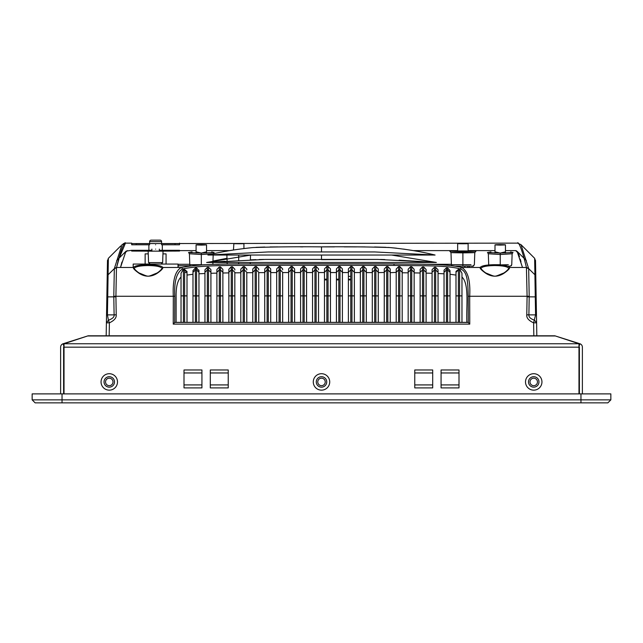 <?xml version="1.0" encoding="UTF-8"?>
<svg xmlns="http://www.w3.org/2000/svg" width="643" height="643" viewBox="0 0 643 643"><rect width="100%" height="100%" fill="white"/><g stroke="black" fill="none" stroke-linecap="round" stroke-linejoin="round"><path stroke-width="0.96" d="M535.884 282.06L536.6 322.826L534.558 320.214C530.596 318.872 528.707 317.095 528.892 314.877L535.579 314.877L533.61 322.834L533.835 335.799L536.825 335.799L88.163 335.799L554.837 335.799L536.825 335.799L536.6 322.834L533.61 322.834C528.667 320.568 526.392 317.899 526.778 314.821L528.892 314.877L529.205 296.254L528.667 268.637L521.015 244.678M201.315 244.589C194.564 244.742 194.564 244.911 201.315 245.096C194.564 244.911 194.564 244.742 201.315 244.589C194.564 244.742 194.564 244.911 201.315 245.096C208.067 244.911 208.067 244.742 201.315 244.589C208.067 244.742 208.067 244.911 201.315 245.096M238.698 243.568C231.954 243.625 231.954 243.689 238.698 243.761C245.449 243.689 245.449 243.625 238.698 243.568C231.954 243.625 231.954 243.689 238.698 243.761C245.449 243.689 245.449 243.625 238.698 243.568M462.888 243.568C456.136 243.625 456.136 243.689 462.888 243.761C469.639 243.689 469.639 243.625 462.888 243.568C456.136 243.625 456.136 243.689 462.888 243.761C469.639 243.689 469.639 243.625 462.888 243.568M500.23 244.589C493.478 244.742 493.478 244.911 500.23 245.096C493.478 244.911 493.478 244.742 500.23 244.589C493.478 244.742 493.478 244.911 500.23 245.096C506.981 244.911 506.981 244.742 500.23 244.589C506.981 244.742 506.981 244.911 500.23 245.096M481.036 268.517L481.052 268.316C482.137 266.628 486.743 265.704 494.869 265.543C502.93 265.688 507.536 266.612 508.685 268.316L508.709 268.509C509.714 267.319 507.616 270.647 503.839 273.002C493.06 277.205 496.734 277.254 485.899 273.002C482.29 270.775 479.935 267.239 481.036 268.509L481.036 268.509M233.473 249.982L233.859 243.625M233.883 243.625L235.796 243.584M236.696 243.576L238.328 243.568M457.655 251.405L457.655 243.657L459.986 243.584M460.886 243.576L462.51 243.568M134.291 268.517L134.315 268.316C135.392 266.628 139.997 265.704 148.131 265.543C156.185 265.688 160.798 266.612 161.948 268.316L161.964 268.509C162.968 267.319 160.871 270.647 157.093 273.002C146.315 277.205 149.996 277.254 139.161 273.002C135.552 270.775 133.189 267.239 134.291 268.509L134.291 268.509M460.356 268.935C467.26 271.169 467.919 281.095 468.217 296.286L468.289 322.424L469.76 324.128L173.24 324.128L174.711 322.424L174.783 296.286C174.052 281.369 176.672 272.246 182.644 268.935C207.673 263.734 251.421 266.041 285.339 265.246L393.974 265.398C416.688 265.905 445.736 264.932 460.356 268.935L461.602 267.472C445.8 263.461 416.76 264.442 394.03 263.927L285.323 263.783C251.204 264.57 208.123 262.272 181.398 267.472L182.644 268.935M155.606 244.782C146.925 244.782 146.925 244.782 155.606 244.782C164.278 244.782 164.278 244.782 155.606 244.782M148.879 250.312L151.869 250.312L148.131 250.312L148.879 250.312L148.879 244.782L131.686 244.782L131.686 243.584L517.543 243.134C517.543 241.768 520.517 242.781 526.432 267.472L509.586 267.472C508.444 265.784 503.541 264.86 494.869 264.699C486.47 264.812 481.567 265.744 480.16 267.472L461.602 267.472C467.823 270.848 470.523 280.444 469.695 296.262L527.091 296.262L526.432 267.472L528.546 268.308M126.124 251.124L131.686 250.312L131.686 251.059L148.155 251.14L148.557 262.617L162.647 262.617L163.073 250.312L159.335 250.312L163.073 250.312L163.049 251.14L148.155 251.14L148.131 250.312L148.155 251.14L131.686 251.059L131.686 250.312L148.131 250.312M155.606 249.114C150.783 249.114 150.783 249.114 155.606 249.114C160.42 249.114 160.42 249.114 155.606 249.114M462.888 251.437L462.888 252.876C478.239 252.659 478.239 252.49 462.888 252.377C447.536 252.49 447.536 252.659 462.888 252.876L462.888 264.707L451.402 264.707L450.984 252.578L449.819 251.188L462.888 251.437C480.096 251.22 480.096 251.051 462.888 250.939C445.647 251.051 445.647 251.22 462.888 251.437L475.957 251.188L474.791 252.578L475.957 251.188M451.41 264.707A1.495 1.495 -0 0 0 451.772 265.631M455.718 266.154L462.888 266.154L462.888 264.707L470.998 264.707M196.083 251.799L201.315 253.085L188.536 252.49L189.412 253.76L201.315 254.524L201.315 264.707L189.789 264.707L190.256 265.744L178.023 265.744M493.398 264.715L488.736 264.964M494.997 251.799L500.23 253.085L487.45 252.49L488.326 253.76L500.23 254.524L500.23 264.707L496.316 264.715M118.955 258.968L116.455 267.818L115.909 296.262L173.305 296.262C172.541 280.244 175.242 270.647 181.398 267.472L162.84 267.472C161.706 265.784 156.804 264.86 148.131 264.699C139.724 264.82 134.821 265.744 133.414 267.472L116.568 267.472C122.483 242.781 125.457 241.768 125.457 243.134L131.686 243.134L131.686 243.584L131.686 243.134M435.086 255.038C421.663 251.718 406.617 249.227 389.947 247.563C368.222 246.848 345.412 246.615 321.5 246.872C297.5 246.607 274.649 246.848 252.94 247.571C236.319 249.235 221.313 251.726 207.914 255.038L435.086 255.038L374.853 251.943L268.147 251.943L207.914 255.038M508.685 268.316L509.586 267.472C509.827 268.549 507.914 270.51 503.839 273.355C497.891 277.125 491.911 277.125 485.907 273.355C481.615 270.301 479.694 268.34 480.16 267.472L481.052 268.316M517.623 243.142L521.039 244.71L534.63 258.293L535.515 260.978M179.518 243.134L179.518 243.584L161.578 243.657M149.626 243.657L136.171 243.657L136.171 244.782L136.171 243.657M131.96 243.609L131.686 244.782L131.686 243.584M116.455 267.818L114.333 268.637L121.969 244.694L125.457 243.134L119.204 258.028M256.075 247.354L264.795 247.041M270.028 246.96L277.8 246.912M300.482 246.872L302.901 246.872M321.5 251.943L321.5 246.872L334.456 246.872M344.166 246.872L356.455 246.888M360.337 246.896L365.055 246.912M374.588 246.984L386.017 247.306M387.882 247.41L389.811 247.555M390.719 247.627L396.498 248.19M403.482 249.074L413.272 250.609L457.655 250.609M175.033 243.657L175.033 244.782L179.518 244.782L179.518 243.584M161.948 268.316L162.84 267.472C163.081 268.549 161.168 270.51 157.093 273.355C151.145 277.125 145.165 277.125 139.161 273.355C134.869 270.301 132.956 268.34 133.414 267.472L134.315 268.316M526.545 267.818L528.667 268.637L534.92 274.762L534.646 259M526.778 314.821L527.091 296.262L529.205 296.254M108.354 259L108.08 274.77L114.333 268.637L113.795 296.254L115.909 296.262L116.222 314.821C116.552 317.867 114.269 320.544 109.39 322.834L109.165 335.799M175.033 244.782L162.325 244.782L162.325 250.312M468.289 322.424L174.711 322.424M466.89 322.352C466.103 306.751 469.511 283.876 461.971 277.061L461.971 273.235L460.083 269.988L458.387 269.481L455.991 271.41L455.991 322.352L458.387 322.352L458.387 295.852L459.584 295.852L459.584 322.352L461.971 322.352L461.971 273.235M455.991 271.82L455.991 271.41M455.991 275.075L450.02 274.264M444.04 273.91L444.04 295.893L446.427 295.852L446.427 269.939L447.624 269.939L450.02 272.278L450.02 270.607L447.624 267.954L447.624 322.352L450.02 322.352L450.02 270.824M447.624 267.954L446.427 267.858L444.04 270.14L444.04 322.352L446.427 322.352L446.427 295.852L450.02 295.893L450.02 291.633M444.04 271.306L444.04 295.893M444.04 273.805L438.06 273.5M432.08 292.517L432.08 295.893L434.475 295.852L434.475 269.939L435.665 269.939L438.06 272.278L438.06 269.827L435.665 267.303L435.665 322.352L438.06 322.352L438.06 270.277M435.665 267.303L434.475 267.263L432.08 269.626L432.08 322.352L434.475 322.352L434.475 295.852L438.06 295.893M432.08 271.153L432.08 295.893M432.08 273.283L426.1 273.122M420.128 295.394L420.128 295.893L422.515 295.852L422.515 269.939L423.713 269.939L426.108 272.278L426.1 269.457L423.713 266.974L423.713 322.352L426.1 322.352L426.1 270.012M423.713 266.974L422.515 266.949L420.128 269.345L420.128 322.352L422.515 322.352L422.515 295.852L426.1 295.893M420.128 271.097L420.128 295.893M420.128 273.002L414.148 272.905M411.753 266.773L410.555 266.757L408.168 269.168L408.168 295.893L410.555 295.852L410.555 269.939L411.753 269.939L414.148 272.278L414.14 269.24L411.753 266.773L411.753 322.352L414.148 322.352L414.148 269.859M410.555 266.757L410.555 269.939L408.168 272.286L408.168 269.168L408.168 271.073M408.168 272.833L402.188 272.769L402.188 322.352L402.188 269.763M399.793 266.644L399.801 269.939L402.196 272.278L402.188 269.096L399.793 266.644L398.604 266.636L396.209 269.055L396.209 322.352L398.604 322.352L398.604 266.636M387.842 266.564L386.644 266.556L384.257 268.983L384.257 295.893L390.237 295.893L390.229 269.007L387.842 266.564L387.842 322.352L390.237 322.352L390.237 272.68L396.209 272.383M396.209 271.258L396.209 295.893L402.188 295.893M386.644 266.556L386.644 269.939L384.257 272.286L384.257 322.352L386.644 322.352L386.644 269.939L387.842 269.939L390.237 272.278L390.229 269.69M384.257 272.278L384.257 271.193M372.297 275.156L372.297 295.893L378.277 295.893L378.277 268.959L375.882 266.507L375.882 322.352L378.277 322.352L378.277 272.616L384.257 272.471M375.882 266.507L374.692 266.507L372.297 268.935L372.297 322.352L374.692 322.352L374.692 269.939L375.89 269.939L378.277 272.278L378.277 269.642M374.692 266.507L374.692 269.939L372.297 272.286L372.297 268.927L372.297 271.073M372.297 272.592L366.317 272.576L366.317 322.352L366.317 269.618M360.345 273.404L360.345 295.893L362.732 295.852L362.732 266.467L363.922 266.467L366.317 268.903L366.325 272.278L363.93 269.939L363.93 295.852L366.317 295.893M362.732 266.467L360.345 268.903L360.345 322.352L362.732 322.352L362.732 295.852L363.93 295.852L363.93 322.352L366.317 322.352M360.345 271.008L360.345 295.893M360.345 272.56L354.365 272.552L354.365 322.352L354.365 269.602M351.97 266.443L351.97 269.939L354.365 272.278L354.357 268.878L351.97 266.443L350.781 266.443L348.385 268.878L348.385 322.352L350.773 322.352L350.773 295.852L348.385 295.893L348.385 271.033M348.385 272.544L342.406 272.536L348.385 272.568M336.426 273.653L336.426 322.352L338.821 322.352L338.821 269.939L340.018 269.939L342.414 272.278L342.406 268.862L340.018 266.427L340.018 322.352L342.406 322.352L342.406 269.594M340.018 266.427L338.821 266.435L336.426 268.87L336.426 322.352M336.426 271.024L336.426 295.893L342.406 295.893M336.426 272.528L330.454 272.528M328.059 266.427L326.869 266.427L324.474 268.87L324.474 322.352L326.861 322.352L326.861 269.939L328.059 269.939L330.454 272.278L330.446 268.854L328.059 266.427L328.059 322.352L330.454 322.352L330.446 269.594M326.869 266.427L326.861 269.939L324.474 272.286L324.474 268.862L324.474 271.024M324.474 272.528L318.526 272.528M318.526 269.851L318.526 268.854L316.139 266.427L314.949 266.427L312.546 268.87L312.546 272.528L306.574 272.528M306.574 269.851L306.566 268.854L304.187 266.427L302.998 266.435L300.586 268.878L300.594 272.536L294.615 272.544L294.615 322.352L292.227 322.352L292.227 295.852L294.615 295.893L294.615 272.278L292.227 269.939L292.227 295.852L291.03 295.852L291.038 266.451L288.635 268.895L288.635 272.552L282.655 272.56L282.655 322.352L280.268 322.352L280.268 295.852L282.655 295.893L282.663 272.278L280.268 269.939L280.268 295.852L279.07 295.852L279.07 266.475L276.675 268.919L276.683 272.576L270.703 272.592M294.615 269.859L294.623 272.278L294.615 268.887L292.227 266.443L291.038 266.451M282.655 269.875L282.655 268.887L280.268 266.467L279.07 266.475M270.703 269.891L270.703 268.919L268.308 266.499L267.118 266.507L264.723 268.959L264.723 272.616L258.743 272.64L258.743 322.352L256.356 322.352L256.356 295.852L258.743 295.893L258.751 272.278L256.356 269.939L256.356 295.852L255.158 295.852L255.158 266.564L252.763 269.015L252.763 272.68L246.791 272.72L246.791 322.352L244.396 322.352L244.396 295.852L246.791 295.893L246.791 272.278L244.396 269.939L244.396 295.852L243.199 295.852L243.199 266.652L240.804 269.112L240.812 272.769L234.832 272.833M258.743 269.923L258.743 268.975L256.348 266.556L255.158 266.564M246.791 269.972L246.783 269.047L244.396 266.636L243.199 266.652M234.832 270.044L234.832 269.16L232.453 266.757L231.255 266.781L228.852 269.248L228.852 272.905L222.872 273.002M222.872 270.148L222.872 269.329L220.485 266.949L219.287 266.974L216.892 269.465L216.9 273.122L210.92 273.283L210.92 322.352L208.525 322.352L208.525 295.852L210.92 295.893L210.92 322.352M210.92 270.333L210.92 269.618L208.525 267.263L207.335 267.303L204.94 269.835L204.94 273.5L198.96 273.805M198.96 270.671L196.573 267.858L195.376 267.954L192.98 270.607L192.98 274.264L187.009 275.075M187.009 271.571L184.613 269.481L182.917 269.988L181.029 273.235L181.029 277.061C177.548 280.42 175.909 286.987 176.11 296.769L176.11 322.352M527.091 296.833L535.265 296.889L534.92 274.762L535.796 276.795L535.523 261.058L534.63 258.301M106.433 321.347L106.175 335.799M116.222 314.821L114.108 314.877C114.398 316.991 112.509 318.767 108.442 320.214L109.39 322.834L106.4 322.834L107.116 282.06M113.795 296.254L114.108 314.877L107.421 314.877L107.735 296.889L115.909 296.833M120.739 245.931L108.37 258.301L107.477 261.05L107.204 276.795L107.494 260.359M108.08 274.77L107.204 276.795L106.859 296.841L107.735 296.889L108.08 274.77M408.168 272.286L408.168 322.352L410.555 322.352L410.555 295.852L414.148 295.893M396.209 272.286L398.604 269.939L399.801 269.939L399.801 322.352L402.188 322.352M354.365 295.893L350.773 295.852L350.773 269.939L351.97 269.939L351.97 322.352L354.365 322.352M316.139 266.427L316.139 269.939L318.534 272.278L318.526 295.893L316.139 295.852L316.139 322.352L318.526 322.352L318.526 272.568L324.474 272.568M312.546 272.528L312.546 322.352L314.941 322.352L314.949 266.427M304.187 266.427L304.179 269.939L306.574 272.278L306.566 268.854L306.574 295.893L304.179 295.852L304.179 322.352L306.574 322.352L306.574 272.568L312.546 272.568M300.594 322.352L300.594 295.893L300.594 322.352L302.982 322.352L302.998 266.435M288.635 272.552L288.635 322.352L291.03 322.352L291.03 295.852L288.635 295.893L288.635 268.895M276.683 272.576L276.683 322.352L279.07 322.352L279.07 295.852L276.683 295.893L276.675 268.919M268.308 266.499L268.308 322.352L270.703 322.352L270.703 274.336M264.723 272.616L264.723 322.352L267.118 322.352L267.118 266.507M252.763 322.352L255.158 322.352L255.158 295.852L252.763 295.893L252.763 322.352L252.763 269.015M240.812 272.769L240.812 322.352L243.199 322.352L243.199 295.852L240.812 295.893L240.804 269.112M232.453 266.757L232.444 322.352L234.832 322.352L234.832 274.32M228.852 272.905L228.852 322.352L231.247 322.352L231.255 266.781M220.485 266.949L220.485 322.352L222.872 322.352L222.872 274.722M216.9 322.352L216.9 295.893L216.9 322.352L219.287 322.352L219.287 266.974M204.94 273.5L204.94 322.352L207.335 322.352L207.335 267.303M196.573 267.858L196.573 322.352L198.96 322.103M192.98 322.352L192.98 295.893L192.98 322.352L195.376 322.352L195.376 267.954M181.029 277.061L181.029 322.352L183.416 322.352L183.416 295.852L184.613 295.852L184.613 322.352L187.009 322.352L187.009 275.325M181.029 273.235L181.029 322.352M181.029 295.893L183.416 295.852L183.416 269.787M182.917 269.988L184.613 269.939L184.613 269.481M192.98 274.264L192.98 274.778M198.96 322.352L198.96 295.893L192.98 295.893L192.988 272.278L195.376 269.931L196.573 269.939L198.96 272.278L198.96 270.132L198.96 295.893L198.96 274.497M216.9 273.122L216.9 274.85M252.763 272.68L252.763 275.051M294.615 272.568L300.594 272.568L300.594 274.882M372.297 273.516L372.297 274.593M384.257 272.64L384.257 284.937M396.209 272.72L396.209 273.653M396.209 280.051L396.209 322.352M408.168 273.918L408.168 286.014M420.128 278.909L420.128 288.554M432.08 273.613L432.08 286.456M455.991 275.172L455.991 285.878M450.02 284.053L450.02 275.003M459.584 269.787L458.387 269.939L458.387 269.481M461.971 285.347L461.971 277.061M536.141 296.841L535.265 296.889L535.579 314.877L536.455 314.821L535.506 260.359M536.6 322.826L536.559 320.841M536.559 320.672L536.527 318.695M536.519 318.309L536.495 316.983M536.141 296.849L535.796 276.795M107.51 260.688L107.333 269.377M106.545 314.821L107.421 314.877L108.442 320.214L106.4 322.834L106.859 296.841M106.4 322.826L106.416 322.239M163.073 250.312L179.518 250.312L179.518 251.059L179.518 250.609L196.083 250.609M348.385 273.653L348.385 322.352M324.474 273.653L324.474 280.991M324.474 282.566L324.474 285.645M324.474 290.435L324.474 293.626M192.988 272.278L192.98 270.607M187.009 271.41L187.009 295.893L184.613 295.852L184.613 269.939L187.009 272.278L187.009 271.41L187.009 295.893M204.94 322.352L204.94 269.835M216.9 272.278L219.287 269.931L220.485 269.939L222.88 272.278L222.872 269.329L222.872 295.893L216.9 295.893L216.892 269.465M208.525 267.263L208.525 269.939L210.92 272.278L210.92 269.618L210.92 295.893M228.852 322.352L228.852 269.248M240.812 322.352L240.812 295.893M234.84 272.278L234.832 322.352M264.723 322.352L264.723 268.959M276.683 322.352L276.683 295.893M264.723 272.278L267.118 269.931L268.316 269.939L270.703 272.278L270.695 268.919L270.703 322.352M288.635 322.352L288.635 295.893M163.049 251.14L179.518 251.035L163.049 251.14M318.526 295.893L318.526 322.352M312.546 322.352L312.546 268.87M306.574 295.893L306.574 322.352M300.594 272.278L302.982 269.931L304.179 269.939L304.179 295.852L300.594 295.893L300.586 268.878M244.396 266.636L244.396 269.939L243.199 269.931L240.812 272.278M256.348 266.556L256.356 269.939L255.158 269.931L252.771 272.278M280.268 266.467L280.268 269.939L279.07 269.931L276.683 272.278M363.922 266.467L363.93 269.939L362.732 269.939L360.345 272.286M420.128 272.286L422.515 269.939L422.515 266.949M432.08 272.286L434.475 269.939L434.475 267.263M444.04 272.286L446.427 269.939L446.427 267.858M121.961 262.022L120.506 267.472L125.915 251.317L116.632 260.6M178.023 264.297L189.773 264.297M520.991 261.854L520.275 259.233M519.528 256.661L518.266 253.189L515.686 250.609L505.462 250.609L505.462 244.83L505.462 253.012M518.266 253.189L515.686 250.609L516.514 250.874M494.997 250.609L468.12 250.609L468.12 243.657L468.12 251.405M229.728 250.609L206.548 250.609L206.548 244.83L206.548 253.012M510.63 251.943L512.889 252.538M487.571 252.538L490.939 251.895M468.12 250.947L475.892 251.196M449.883 251.196L453.717 250.979M225.693 251.196L227.421 251.019L225.942 251.292M211.708 251.943L213.974 252.538M188.656 252.538L192.024 251.895M212.97 261.066L226.995 258.309M250.521 255.11L206.644 262.465L436.356 262.465L391.627 255.038L436.356 262.465L377.698 259.418L265.286 259.418L206.644 262.465M526.368 260.608L517.085 251.317L522.494 267.472M187.009 272.31L184.613 272.624M213.219 253.76L214.095 252.49L213.219 253.76L201.315 254.524L201.315 253.085L206.548 251.799M512.133 253.76L511.748 264.715L512.133 253.76L513.01 252.49L512.133 253.76L500.23 254.524L500.23 253.085L505.462 251.799M150.157 264.056L148.557 262.617M150.197 264.056L150.767 264.056M151.145 264.056L151.901 264.056M153.259 264.056L155.606 264.056M348.385 272.286L350.773 269.939L350.781 266.443M336.426 272.286L338.821 269.939L338.821 266.435M292.227 266.443L292.227 269.939L291.03 269.931L288.643 272.278M467.887 266.162L467.823 266.572L467.461 266.162M124.734 253.189L127.314 250.609L124.734 253.189M212.929 262.055L213.179 255.038L212.929 262.055L225.154 261.283M250.352 259.876L250.521 255.038L250.352 259.876L255.93 259.635M259.217 259.523L263.911 259.426M321.5 259.418L321.5 255.038M436.171 262.448L399.102 260.198M384.787 259.555L380.487 259.442M378.084 259.418L321.5 259.643M467.807 267.472L467.823 266.572L467.807 267.472M348.385 276.369L350.773 276.369M238.698 255.038L238.698 260.487M238.698 262.465L238.698 264.016M204.988 264.707L201.315 264.876M508.316 264.707L500.23 264.9M510.124 266.162L511.354 265.68L511.748 264.715L510.47 266.146L507.608 266.154M472.87 266.154L470.829 266.154L472.87 266.154L474.365 264.707L474.791 252.578L474.373 264.707C472.34 267.392 475.571 265.672 462.888 266.154L462.847 266.154M149.626 251.22L149.626 250.312M149.626 244.782L149.626 241.639A1.495 1.495 0 0 1 151.121 240.144L160.083 240.144L151.121 240.144A1.495 1.495 0 0 0 149.626 241.639A1.495 1.495 0 0 1 151.121 240.144M161.578 251.22L161.578 250.312M161.578 244.782L161.578 241.639A1.495 1.495 0 0 0 160.083 240.144A1.495 1.495 0 0 1 161.578 241.639A1.495 1.495 0 0 0 160.083 240.144M178.023 267.472L178.023 264.056L133.181 264.056L133.181 267.472M145.141 264.056L145.141 253.897L148.252 253.897M166.063 264.056L166.063 253.897L162.952 253.897M109.27 378.197A3.737 3.737 0 0 0 105.532 381.926A3.737 3.737 0 0 0 109.27 385.663A3.737 3.737 0 0 0 113.007 381.926A3.737 3.737 0 0 0 109.27 378.197M533.73 378.197A3.737 3.737 0 0 0 529.993 381.926A3.737 3.737 0 0 0 533.73 385.663A3.737 3.737 0 0 0 537.468 381.926A3.737 3.737 0 0 0 533.73 378.197M321.5 378.197A3.737 3.737 0 0 0 317.763 381.926A3.737 3.737 0 0 0 321.5 385.663A3.737 3.737 0 0 0 325.237 381.926A3.737 3.737 0 0 0 321.5 378.197M580.959 402.856L607.86 402.856L610.85 399.866L32.15 399.866L35.14 402.856L580.959 402.856L580.959 393.886L32.15 393.886L32.15 399.866M580.959 393.886L610.85 393.886L610.85 399.866M414.759 384.916L432.699 384.916M441.066 384.916L458.998 384.916M184.002 384.916L201.934 384.916M210.301 384.916L228.241 384.916M458.998 372.964L441.066 372.964L441.066 369.974L441.066 387.906L458.998 387.906L458.998 369.974L441.066 369.974L458.998 369.974L458.998 372.964M432.699 372.964L414.759 372.964L414.759 369.974L414.759 387.906L432.699 387.906L432.699 369.974L414.759 369.974L432.699 369.974L432.699 372.964M228.241 372.964L210.301 372.964L210.301 369.974L210.301 387.906L228.241 387.906L228.241 369.974L210.301 369.974L228.241 369.974L228.241 372.964M201.934 372.964L184.002 372.964L184.002 369.974L184.002 387.906L201.934 387.906L201.934 369.974L184.002 369.974L201.934 369.974L201.934 372.964M104.037 381.926A5.232 5.232 0 0 0 109.27 387.158A5.232 5.232 0 0 0 114.502 381.926A5.232 5.232 0 0 0 109.27 376.702A5.232 5.232 0 0 0 104.037 381.926M316.268 381.926A5.232 5.232 0 0 0 321.5 387.158A5.232 5.232 0 0 0 326.732 381.926A5.232 5.232 0 0 0 321.5 376.702A5.232 5.232 0 0 0 316.268 381.926M528.498 381.926A5.232 5.232 0 0 0 533.73 387.158A5.232 5.232 0 0 0 538.963 381.926A5.232 5.232 0 0 0 533.73 376.702A5.232 5.232 0 0 0 528.498 381.926M101.047 381.926A8.222 8.222 0 0 0 109.27 390.148A8.222 8.222 0 0 0 117.492 381.926A8.222 8.222 0 0 0 109.27 373.712A8.222 8.222 0 0 0 101.047 381.926M313.278 381.926A8.222 8.222 0 0 0 321.5 390.148A8.222 8.222 0 0 0 329.722 381.926A8.222 8.222 0 0 0 321.5 373.712A8.222 8.222 0 0 0 313.278 381.926M525.508 381.926A8.222 8.222 0 0 0 533.73 390.148A8.222 8.222 0 0 0 541.953 381.926A8.222 8.222 0 0 0 533.73 373.712A8.222 8.222 0 0 0 525.508 381.926M64.019 393.886L64.019 343.756L88.163 335.799L63.102 343.756L64.019 346.601A0.595 0.595 0 0 0 63.609 347.172L63.609 393.886M582.381 393.886L582.381 347.172A3.585 3.585 0 0 0 579.898 343.756L554.837 335.799L578.981 343.756L64.019 343.756M60.619 393.886L60.619 347.172A3.585 3.585 0 0 1 63.102 343.756M579.898 343.756L578.981 346.601A0.595 0.595 0 0 1 579.391 347.172L579.391 393.886M64.019 347.172L578.981 347.172L578.981 343.756M578.981 347.172L578.981 393.886M468.217 296.286L469.695 296.262L469.76 324.128M494.869 264.699L494.869 265.543M114.462 268.3L116.568 267.472M148.131 265.543L148.131 264.699M393.974 265.398L394.03 263.927M173.24 324.128L173.305 296.262L174.783 296.286M468.208 322.352L174.792 322.352L468.208 322.352M336.426 272.568L330.454 272.568M458.387 269.939L455.991 272.278L455.991 295.893L458.387 295.852L458.387 269.939M461.971 295.893L459.584 295.852L459.584 269.939L460.083 269.988M136.171 251.14L136.171 250.312M175.033 251.14L175.033 250.312M204.94 295.893L208.525 295.852L208.525 269.939L207.335 269.931L204.94 272.278M228.852 295.893L234.832 295.893M234.832 272.278L232.444 269.939L231.247 269.931L228.86 272.278M264.723 295.893L270.703 295.893M450.02 272.278L450.02 295.893M212.857 264.297L219.207 264.297M423.793 264.297L451.386 264.297M469.294 266.162L469.277 267.472M324.474 272.286L324.474 295.893L330.454 295.893M312.554 272.278L314.941 269.931L316.139 269.939L316.139 295.852L312.546 295.893M178.183 267.472L178.151 264.297M201.315 253.085L214.095 252.49M500.23 253.085L513.01 252.49M464.841 266.162L464.817 267.472M324.474 279.175L326.861 279.183M336.426 279.183L338.821 279.183M348.385 279.199L350.773 279.199M350.773 279.898L348.385 279.898M338.821 279.898L336.426 279.898M326.861 279.898L324.474 279.898M161.578 241.639L149.626 241.639M62.041 393.886L62.041 402.856M87.978 335.976L555.022 335.976M196.083 253.012L196.083 244.83M494.997 253.012L494.997 244.83M162.647 262.617L161.152 264.056M151.869 251.268L151.869 249.114M243.93 248.495L243.93 243.657L243.93 248.495M123.263 243.721L124.34 243.295M533.393 257.063L521.031 244.702M109.607 257.063L108.37 258.301M535.627 267.046L535.571 264.201M106.441 320.736L106.457 319.812M106.513 316.669L106.537 314.974M372.297 272.286L372.297 295.893M250.264 262.465L250.207 263.919L250.264 262.465M212.913 262.465L212.849 264.45L212.913 262.465M226.883 255.038L227.092 261.162M227.14 262.465L227.196 264.152M189.412 253.76L189.789 264.707M488.326 253.76L488.704 264.707M159.335 251.268L159.335 249.114M451.442 264.996L451.764 265.631"/></g></svg>
